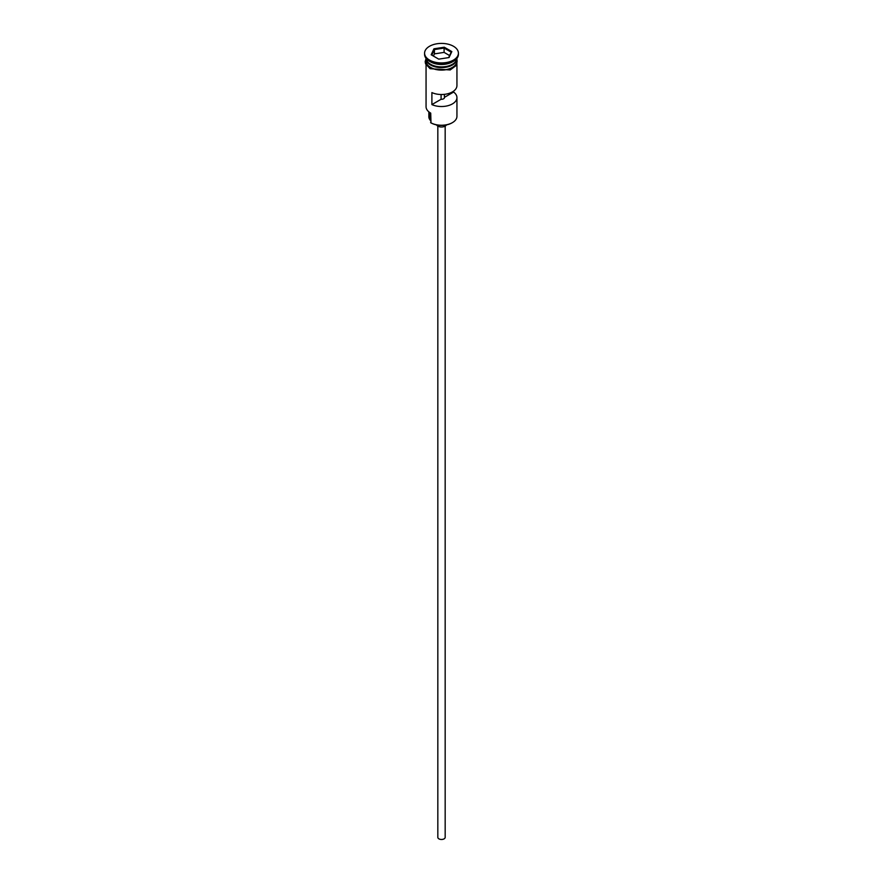 <?xml version="1.0" encoding="UTF-8"?>
<svg xmlns="http://www.w3.org/2000/svg" width="883" height="883" viewBox="0 0 883 883"><rect width="100%" height="100%" fill="white"/><g stroke="black" fill="none" stroke-linecap="round" stroke-linejoin="round"><path stroke-width="1.32" d="M452.206 122.759A14.856 8.576 180 0 1 452.008 122.88A14.856 8.576 180 0 1 430.992 122.88L430.584 122.638A15.441 8.918 0 0 0 452.416 122.638A15.441 8.918 0 0 0 456.941 116.335L456.941 97.605A15.441 8.918 0 0 0 453.597 92.064L453.597 91.137M430.992 122.88L430.716 113.112M445.175 126.103L445.175 837.349A3.675 2.119 180 0 1 442.902 839.314A3.675 2.119 180 0 1 438.895 838.85A3.675 2.119 180 0 1 437.825 837.349L437.825 126.103M446.412 124.911A5.143 2.969 180 0 1 437.858 126.126A5.143 2.969 180 0 1 436.588 124.911M426.07 58.377A15.441 8.918 0 0 0 430.584 64.282A15.441 8.918 0 0 0 447.085 66.291A15.441 8.918 0 0 0 456.93 58.377A15.441 8.918 0 0 1 456.941 58.697A15.441 8.918 0 0 1 447.405 66.931A15.441 8.918 0 0 1 430.584 65A15.441 8.918 0 0 1 426.059 58.697A15.441 8.918 0 0 1 426.07 58.366M424.591 53.168L424.591 54.371A16.909 9.768 0 0 0 429.535 61.28L430.584 61.876A15.441 8.918 0 0 0 452.416 61.876L453.465 61.28A16.909 9.768 0 0 0 458.409 54.371L458.409 53.168A16.909 9.768 0 0 0 453.465 46.269A16.909 9.768 0 0 0 435.032 44.15A16.909 9.768 0 0 0 424.591 53.168A16.909 9.768 0 0 0 429.535 60.077A16.909 9.768 0 0 0 447.968 62.196A16.909 9.768 0 0 0 458.409 53.168M430.584 61.876L429.535 61.28A16.909 9.768 0 0 0 453.465 61.28M456.941 64.889L456.941 85.596A15.441 8.918 180 0 1 448.222 93.62A15.441 8.918 180 0 1 431.897 92.583L431.897 104.591A15.441 8.918 0 0 0 448.222 105.629A15.441 8.918 0 0 0 456.941 97.605M426.059 58.697L426.059 61.093A15.441 8.918 0 0 0 430.584 67.406A15.441 8.918 0 0 0 447.405 69.338A15.441 8.918 0 0 0 456.941 61.093L456.941 58.697M444.414 94.349L444.414 97.362A2.947 1.7 180 0 1 444.447 97.605A2.947 1.7 180 0 1 441.081 99.282L431.897 104.591M453.597 92.064L444.414 97.362M433.939 48.808L444.27 47.207L451.831 51.578L449.061 57.538L438.73 59.139L431.169 54.768L433.939 48.808L434.414 49.558L431.82 55.154M426.059 64.889L426.059 106.733A15.441 8.918 0 0 0 430.584 113.035L430.584 113.035M428.851 111.843L428.851 116.821A12.649 7.307 180 0 0 429.999 119.856A8.83 5.099 180 0 1 430.584 120.839M441.081 99.282L441.081 94.503M434.414 53.885L434.414 49.558L444.094 48.068L444.094 52.384L434.414 53.885L433.398 56.059M448.652 57.605L451.18 52.152L444.094 48.068L444.27 47.207M449.602 55.563L444.094 52.384M451.18 52.152L451.831 51.578M452.317 64.338A15.143 8.742 180 0 1 430.783 64.404A15.143 8.742 180 0 1 430.683 64.338M427.195 61.335A15.143 8.742 0 0 0 430.783 64.636A15.143 8.742 0 0 0 455.805 61.335M426.059 59.867A15.585 8.996 0 0 0 430.474 67.461A15.585 8.996 0 0 0 448.443 69.161A15.585 8.996 0 0 0 456.941 59.867M429.999 119.856L429.999 112.682M456.941 58.51L456.875 65L450.187 69.956L430.109 68.697L425.551 63.808L425.176 61.711L426.059 58.51"/></g></svg>
